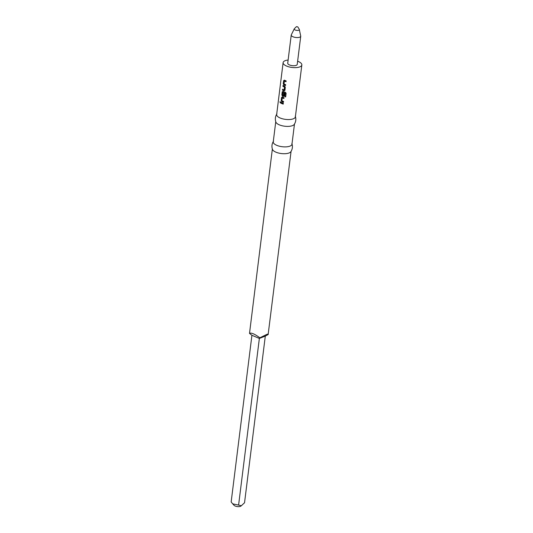 <?xml version="1.0" encoding="UTF-8"?>
<svg xmlns="http://www.w3.org/2000/svg" width="533" height="533" viewBox="0 0 533 533"><rect width="100%" height="100%" fill="white"/><g stroke="black" fill="none" stroke-linecap="round" stroke-linejoin="round"><path stroke-width="0.8" d="M280.185 101.703L280.678 102.476M280.565 102.496L279.892 102.05L280.565 102.496L280.325 102.856M280.118 101.703L279.892 102.05M286.014 81.676A9.281 3.644 7.1 0 1 284.435 81.056L283.976 83.987A9.434 3.704 7.1 0 0 285.648 84.64L285.541 85.5A9.434 3.704 7.1 0 1 283.776 84.807L283.256 83.694L283.636 80.676L284.349 80.19L283.636 80.676L283.256 83.694M284.349 80.19A9.434 3.704 7.1 0 0 286.114 80.883L286.008 81.742A9.434 3.704 7.1 0 1 284.336 81.089M284.942 90.297L285.322 87.279L284.675 86.213A9.434 3.704 7.1 0 1 283.036 85.473L282.93 86.333A9.434 3.704 7.1 0 0 284.469 87.039L284.109 89.937A9.434 3.704 7.1 0 1 282.57 89.231L282.463 90.09A9.434 3.704 7.1 0 0 284.102 90.837L285.015 90.25M285.681 96.919L286.128 93.302L285.415 92.289A9.434 3.704 7.1 0 1 282.956 91.376L282.237 91.869L281.864 94.881L282.377 96A9.434 3.704 7.1 0 0 283.403 96.433L284.249 95.887L284.555 93.422A9.434 3.704 7.1 0 1 283.763 93.142L283.396 95.627A9.434 3.704 7.1 0 1 282.57 95.274L282.93 92.376A9.434 3.704 7.1 0 0 285.188 93.208L284.809 96.686A9.434 3.704 7.1 0 0 285.681 96.919M283.056 91.343L282.35 91.843L281.977 94.854L282.483 95.967A9.281 3.644 7.1 0 0 283.489 96.393L284.249 95.887M282.956 91.376L282.35 91.843M283.922 98.465A9.281 3.644 7.1 0 1 282.343 97.845L281.884 100.777A9.434 3.704 7.1 0 0 283.556 101.43L283.449 102.289A9.434 3.704 7.1 0 1 281.684 101.59L281.171 100.477L281.544 97.466L282.257 96.973L281.544 97.466L281.171 100.477M282.257 96.973A9.434 3.704 7.1 0 0 284.022 97.666L283.916 98.532A9.434 3.704 7.1 0 1 282.243 97.879M280.944 102.256A9.434 3.704 7.1 0 0 283.329 103.262L283.223 104.122A9.434 3.704 7.1 0 1 280.838 103.116L280.944 102.256M288.12 60.029A9.434 3.704 7.1 0 0 285.162 60.689A9.434 3.704 7.1 0 0 283.116 62.621L276.654 114.542A9.434 3.704 7.1 0 0 282.697 118.846A9.434 3.704 7.1 0 0 293.33 118.806A9.434 3.704 7.1 0 0 295.369 116.874L301.838 64.953A9.434 3.704 7.1 0 0 297.627 61.215M283.116 62.621A9.434 3.704 7.1 0 0 289.159 66.925A9.434 3.704 7.1 0 0 299.799 66.885A9.434 3.704 7.1 0 0 301.838 64.953M276.927 113.842C275.255 116.434 274.908 119.199 275.894 122.124A9.434 3.704 7.1 0 0 282.73 125.888A9.434 3.704 7.1 0 0 292.477 125.641A9.434 3.704 7.1 0 0 294.243 124.409C295.922 121.817 296.261 119.052 295.275 116.127M275.754 121.717L273.249 141.871A9.434 3.704 7.1 0 0 279.292 146.175A9.434 3.704 7.1 0 0 289.925 146.135A9.434 3.704 7.1 0 0 291.964 144.203L294.476 124.049M273.522 141.165C271.85 143.763 271.504 146.522 272.49 149.453A9.434 3.704 7.1 0 0 279.325 153.211A9.434 3.704 7.1 0 0 289.073 152.964A9.434 3.704 7.1 0 0 290.845 151.738C292.517 149.14 292.857 146.382 291.871 143.45M259.864 337.795L259.358 338.435L238.597 505.091L241.342 505.737L244.54 502.759L265.301 336.096L268.139 334.544C268.585 333.944 268.026 333.951 266.46 334.557L259.864 337.795C254.587 333.925 251.136 332.465 249.511 333.411L272.356 149.047M268.139 334.544L291.071 151.379M287.727 63.194A4.79 1.879 7.1 0 0 290.791 65.379A4.79 1.879 7.1 0 0 296.195 65.359A4.79 1.879 7.1 0 0 297.234 64.38L300.745 36.204A4.79 1.879 7.1 0 1 299.706 37.183A4.79 1.879 7.1 0 1 294.303 37.203A4.79 1.879 7.1 0 1 291.231 35.018L287.727 63.194M296.495 26.65L297.794 26.897L296.495 26.65M265.301 336.096L259.358 338.435L251.922 335.284L231.162 501.946L232.681 503.845L238.597 505.091M241.342 505.737L240.789 506.163A3.744 1.472 7.1 0 1 240.41 506.35A3.744 1.472 7.1 0 1 234.074 505.324L232.681 503.845M249.511 333.411L251.922 335.284M281.044 102.309L280.838 103.116M280.951 103.089A9.281 3.644 7.1 0 0 283.23 104.062M282.357 96.939L281.651 97.439M281.277 100.451L281.684 101.59M281.784 101.556A9.281 3.644 7.1 0 0 283.456 102.223M283.489 96.393L284.322 95.847M283.836 93.168L283.456 95.587M285.188 93.208L285.248 93.162A9.281 3.644 7.1 0 1 283.03 92.342L282.93 92.376M285.295 93.235L284.809 96.686M284.875 96.64A9.281 3.644 7.1 0 0 285.688 96.859M283.136 85.527L282.93 86.333M283.043 86.306A9.281 3.644 7.1 0 0 284.555 86.999L284.469 87.039M284.595 87.072L284.162 89.897M282.67 89.284L282.463 90.09M282.57 90.064A9.281 3.644 7.1 0 0 284.182 90.797M284.449 80.157L283.743 80.65M283.369 83.661L283.776 84.807M283.876 84.774A9.281 3.644 7.1 0 0 285.548 85.433M296.375 26.723L294.323 28.729A2.625 1.033 7.1 0 0 295.489 30.108A2.625 1.033 7.1 0 0 298.806 30.201A2.625 1.033 7.1 0 0 299.293 29.348L300.745 36.204M294.323 28.729L291.231 35.018M297.794 26.897L299.293 29.348"/></g></svg>
